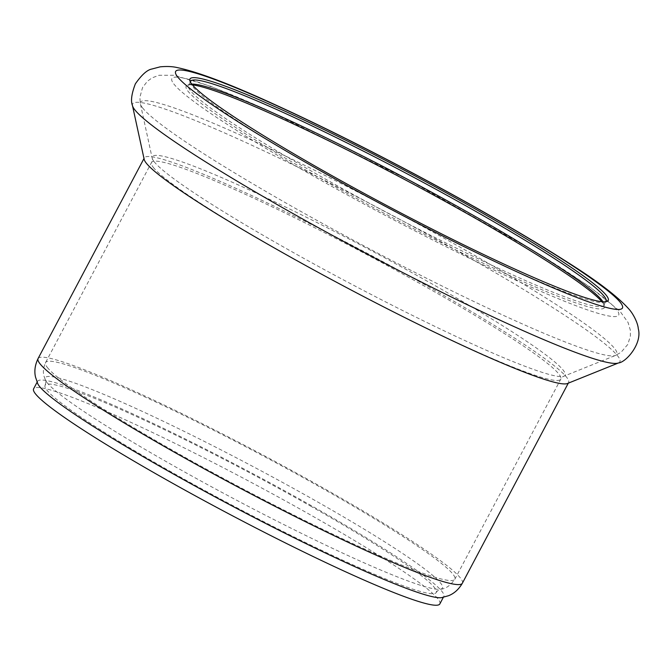 <?xml version="1.0" encoding="UTF-8"?>
<svg xmlns="http://www.w3.org/2000/svg" width="672" height="672" viewBox="0 0 672 672"><rect width="100%" height="100%" fill="white"/><g stroke="black" fill="none" stroke-linecap="round" stroke-linejoin="round"><path stroke-width="0.5" stroke-dasharray="3.36 2.52" d="M310.321 505.949A221.323 18.438 -152.1 0 1 436.288 592.444A221.323 18.438 -152.1 0 1 232.067 505.176A221.323 18.438 -152.1 0 1 45.091 385.316A221.323 18.438 -152.1 0 1 310.321 505.949M441.546 597.643A229.832 19.144 27.9 0 0 443.814 596.425A229.832 19.144 27.9 0 0 313.001 506.604A229.832 19.144 27.9 0 0 37.573 381.335A229.832 19.144 27.9 0 0 37.834 383.888M439.841 603.926A229.832 19.144 27.9 0 0 309.028 514.097A229.832 19.144 27.9 0 0 33.6 388.828M567.437 383.51A240.047 19.992 27.9 0 0 568.613 382.544A240.047 19.992 27.9 0 0 365.82 252.546A240.047 19.992 27.9 0 0 144.32 157.895A240.047 19.992 27.9 0 0 144.186 159.407M190.436 82.11A234.94 19.572 27.9 0 0 190.604 83.152A234.94 19.572 27.9 0 0 192.368 86.209A234.94 19.572 27.9 0 0 399.176 213.847A234.94 19.572 27.9 0 0 604.422 302.257A234.94 19.572 27.9 0 0 605.371 301.804M191.789 84.101A234.94 19.572 27.9 0 0 189.949 84.378A234.94 19.572 27.9 0 0 188.454 85.445A234.94 19.572 27.9 0 0 190.184 90.334A234.94 19.572 27.9 0 0 405.686 222.508A234.94 19.572 27.9 0 0 603.725 305.315A234.94 19.572 27.9 0 0 603.767 303.484A234.94 19.572 27.9 0 0 602.96 301.804M192.461 84.924A236.645 19.706 27.9 0 0 187.664 85.075A236.645 19.706 27.9 0 0 187.9 91.073A236.645 19.706 27.9 0 0 413.7 228.732A236.645 19.706 27.9 0 0 604.481 305.768A236.645 19.706 27.9 0 0 601.91 301.711M462.37 583.22A240.047 19.992 27.9 0 0 259.577 453.222A240.047 19.992 27.9 0 0 38.069 358.562M618.5 362.947A275.646 22.957 27.9 0 0 386.988 212.57A275.646 22.957 27.9 0 0 132.485 105.622M173.729 83.84A252.823 21.059 27.9 0 0 532.426 287.641A252.823 21.059 27.9 0 0 479.749 219.156A252.823 21.059 27.9 0 0 173.729 83.84M142.523 107.806A269.447 22.445 27.9 0 0 381.31 255.041A269.447 22.445 27.9 0 0 615.476 355.446A269.447 22.445 27.9 0 0 389.172 208.454A269.447 22.445 27.9 0 0 140.389 103.9A269.447 22.445 27.9 0 0 142.523 107.806M154.039 161.566A233.528 19.454 27.9 0 0 360.998 289.17A233.528 19.454 27.9 0 0 563.951 376.194A233.528 19.454 27.9 0 0 367.811 248.791A233.528 19.454 27.9 0 0 152.191 158.18A233.528 19.454 27.9 0 0 154.039 161.566M153.233 167.278A231.538 19.286 27.9 0 0 365.61 297.536A231.538 19.286 27.9 0 0 560.784 379.142A231.538 19.286 27.9 0 0 365.182 253.756A231.538 19.286 27.9 0 0 151.536 162.456A231.538 19.286 27.9 0 0 153.233 167.278M47.292 367.366A231.538 19.286 27.9 0 0 259.669 497.624A231.538 19.286 27.9 0 0 454.843 579.23A231.538 19.286 27.9 0 0 259.241 453.844A231.538 19.286 27.9 0 0 45.595 362.544A231.538 19.286 27.9 0 0 47.292 367.366M46.914 382.402A224.725 18.715 27.9 0 0 241.945 503.034A224.725 18.715 27.9 0 0 440.261 589.226A224.725 18.715 27.9 0 0 314.563 500.212A224.725 18.715 27.9 0 0 45.52 380.226A224.725 18.715 27.9 0 0 46.914 382.402M443.344 597.316L443.814 596.425M37.103 382.225L37.573 381.335M568.285 383.166L568.613 382.544M143.993 158.508L144.32 157.895M604.422 302.257L606.707 301.56M190.604 83.152L189.89 80.867M603.725 305.315L605.909 301.19M188.454 85.445L190.638 81.32M189.949 84.378L187.664 85.075M603.767 303.484L604.481 305.768M436.288 592.444C437.968 590.234 439.295 589.168 440.261 589.226C445.427 589.033 450.29 585.698 454.843 579.23L560.784 379.142C562.414 377.026 563.472 376.043 563.951 376.194L615.476 355.446L621.104 352.279L627.85 344.341L630.403 335.908L630.311 330.095L628.093 322.535L619.954 311.186L589.319 286.549L538.381 253.529L408.5 179.962L264.138 108.637L210.386 86.176L174.124 75.264L159.012 75.264L152.099 77.868L147.412 81.236L142.531 87.587L139.852 97.381L140.389 103.9L152.191 158.18C152.586 158.491 152.368 159.919 151.536 162.456L45.595 362.544C43.252 367.777 42.781 372.481 44.167 376.639L45.52 380.226C46.116 380.99 45.973 382.687 45.091 385.316"/><path stroke-width="1.01" d="M462.37 583.22A240.047 19.992 27.9 0 1 260.014 498.607A240.047 19.992 27.9 0 1 39.833 363.56A240.047 19.992 27.9 0 1 38.069 358.562C34.994 364.988 34.138 371.162 35.515 377.084L37.834 383.888A229.832 19.144 27.9 0 0 39.262 386.114A229.832 19.144 27.9 0 0 238.728 509.485A229.832 19.144 27.9 0 0 441.546 597.643L448.476 595.736C454.154 593.544 458.783 589.369 462.37 583.22L568.285 383.166M37.103 382.225L33.6 388.828A229.832 19.144 27.9 0 0 227.766 513.299A229.832 19.144 27.9 0 0 439.841 603.926L443.344 597.316M132.485 105.622L144.186 159.407A240.047 19.992 27.9 0 0 146.084 162.884A240.047 19.992 27.9 0 0 358.814 294.05A240.047 19.992 27.9 0 0 567.437 383.51L618.5 362.947C625.876 362.426 642.482 343.694 638.274 328.65C637.913 323.056 633.335 313.967 629 309.17C617.795 296.654 597.626 281.224 568.495 262.878C526.176 235.754 474.113 205.733 412.289 172.813C362.006 146.152 315.689 123.186 273.344 103.916C229.95 84.042 197.971 71.946 177.408 67.628C172.654 66.469 166.916 66.209 160.18 66.839L151.939 69.006C147.235 69.829 141.716 74.768 135.374 83.824C131.544 93.778 130.586 101.044 132.485 105.622A275.646 22.957 27.9 0 0 134.669 109.62A275.646 22.957 27.9 0 0 378.949 260.232A275.646 22.957 27.9 0 0 618.5 362.947M191.671 83.95A236.645 19.706 27.9 0 0 399.974 212.512A236.645 19.706 27.9 0 0 606.707 301.56A236.645 19.706 27.9 0 0 408.29 172.334A236.645 19.706 27.9 0 0 189.89 80.867A236.645 19.706 27.9 0 0 191.671 83.95M605.371 301.804A234.94 19.572 27.9 0 0 605.909 301.19A234.94 19.572 27.9 0 0 407.434 173.964A234.94 19.572 27.9 0 0 190.638 81.32A234.94 19.572 27.9 0 0 190.436 82.11M602.96 301.804A234.94 19.572 27.9 0 0 405.25 178.088A234.94 19.572 27.9 0 0 191.789 84.101M601.91 301.711A236.645 19.706 27.9 0 0 404.519 179.458A236.645 19.706 27.9 0 0 192.461 84.924M177.492 76.717A252.823 21.059 27.9 0 0 536.197 280.518A252.823 21.059 27.9 0 0 483.521 212.033A252.823 21.059 27.9 0 0 177.492 76.717M38.069 358.562L143.993 158.508"/></g></svg>
